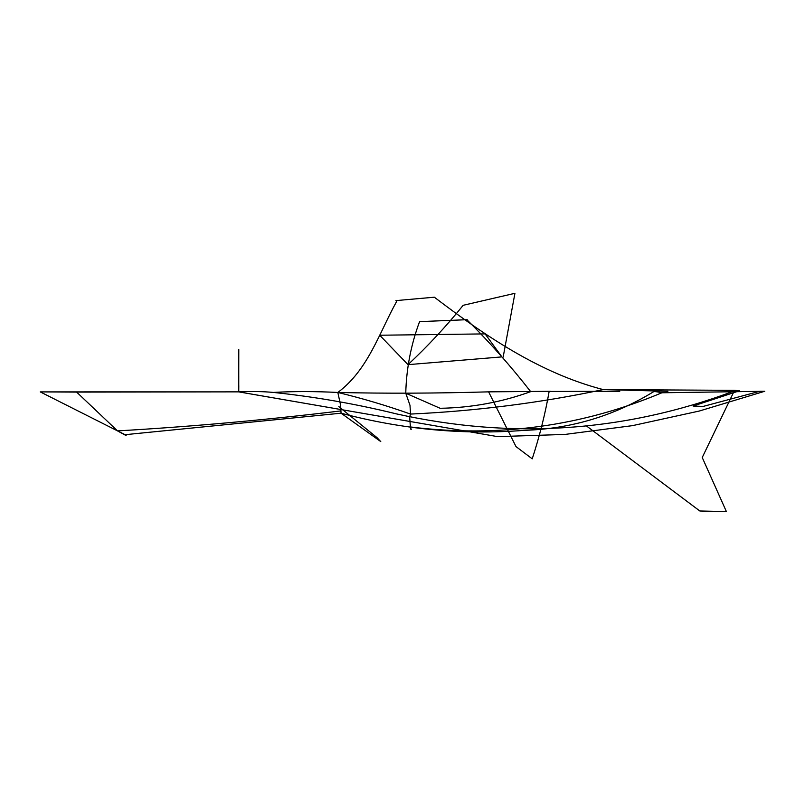 <?xml version="1.0" encoding="UTF-8"?>
<svg xmlns="http://www.w3.org/2000/svg" width="805" height="805" viewBox="0 0 805 805"><rect width="100%" height="100%" fill="white"/><g stroke="black" fill="none" stroke-linecap="round" stroke-linejoin="round"><path stroke-width="1.21" d="M764.74 391.27L661.881 392.78C656.407 391.582 653.529 391.3 653.247 391.934C653.529 391.3 656.407 391.582 661.881 392.78C581.844 426.419 498.064 437.809 410.55 426.972C498.064 437.809 581.844 426.419 661.881 392.78L764.74 391.27L759.829 391.28L764.74 391.27L699.364 411.013L632.489 425.644L564.959 434.428L497.621 436.632L238.743 391.884C251.774 391.28 263.305 391.472 273.348 392.427C314.815 396.754 355.87 403.909 396.503 413.901C512.342 439.651 625.012 431.973 734.512 390.868C625.012 431.973 512.342 439.651 396.503 413.901C355.87 403.909 314.815 396.754 273.348 392.427C293.262 391.29 314.755 391.3 337.828 392.458C362.471 398.415 386.712 405.619 410.54 414.072C476.188 411.043 540.397 402.882 603.166 389.58L667.898 391.3L603.166 389.58L734.532 390.345L603.166 389.58C540.306 373.329 485.596 336.228 434.348 297.206C485.596 336.228 540.306 373.329 603.166 389.58C540.397 402.882 476.188 411.043 410.54 414.072L409.675 416.829C410.309 427.304 410.852 431.359 411.325 428.995C410.852 431.359 410.309 427.304 409.675 416.829L410.54 414.072L409.987 405.287L410.54 414.072C386.712 405.619 362.471 398.415 337.828 392.458C368.298 369.747 379.185 332.737 396.764 301.231C379.185 332.737 368.298 369.747 337.828 392.458L340.505 404.714L337.828 392.458C314.755 391.3 293.262 391.29 273.348 392.427C263.305 391.472 251.774 391.28 238.743 391.864L238.763 375.744L238.743 391.864L497.621 436.632L564.959 434.428L632.489 425.644L699.364 411.013L764.75 391.27M619.759 391.3L531.089 391.502C501.726 402.178 471.418 407.773 440.144 408.286C471.418 407.773 501.726 402.178 531.089 391.502L619.759 391.3M488.605 391.854C435.515 393.383 385.263 393.585 337.828 392.458C385.263 393.585 435.515 393.383 488.605 391.854L550.298 391.3L488.605 391.854L516.055 446.705L488.605 391.854M40.25 391.894L238.743 391.864L238.793 385.655L238.743 391.864L76.626 392.095L117.51 430.886C190.03 426.741 264.372 420.099 340.535 410.952C264.372 420.099 190.03 426.741 117.51 430.886L76.626 392.095L40.25 391.894L125.087 434.69L341.058 413.196L340.585 404.734L341.058 413.196L380.775 441.593L341.058 413.196C401.886 429.407 463.066 435.113 524.588 430.333C570.775 428.834 613.662 416.034 653.247 391.934M739.624 390.737L734.532 390.345L702.242 457.492L734.532 390.345L739.624 390.737M395.919 300.607L434.358 297.206L395.919 300.607M405.76 393.212L440.144 408.296L405.76 393.212C406.374 368.559 410.983 344.701 419.576 321.628L467.222 319.686L419.576 321.628C410.983 344.701 406.374 368.559 405.76 393.192L409.976 405.287L405.76 393.212M530.777 391.763C510.783 366.114 489.531 342.145 467.011 319.857C489.531 342.145 510.783 366.114 530.777 391.763M586.473 425.956L699.837 510.994L726.362 511.598L699.837 510.984L586.473 425.956M726.442 511.688L702.222 457.482L726.442 511.688M126.133 435.596L117.51 430.886L126.133 435.596M379.708 335.232L407.994 364.655L501.887 356.897L485.113 333.894L501.887 356.897L407.994 364.655C427.858 346.1 446.252 326.307 463.177 305.296L514.928 293.312L463.167 305.306C446.252 326.307 427.858 346.1 407.994 364.655L379.708 335.232L485.153 333.894L379.708 335.232M549.161 391.3C545.377 413.227 539.732 435.747 532.226 458.84L516.015 446.604L532.226 458.84C539.732 435.747 545.377 413.227 549.161 391.3M503.155 357.118L514.918 293.332L503.155 357.118M693.125 406.022L739.372 390.827L693.125 406.022M693.135 406.042L703.208 406.434L693.135 406.042M703.178 406.414L759.326 391.401L703.178 406.414M238.743 375.734L238.783 349.581L238.743 375.734M238.753 349.461L238.753 386.249L238.753 349.461M380.634 441.482L376.951 437.568L380.634 441.482M376.821 437.467L338.825 406.595L376.821 437.467"/></g></svg>
